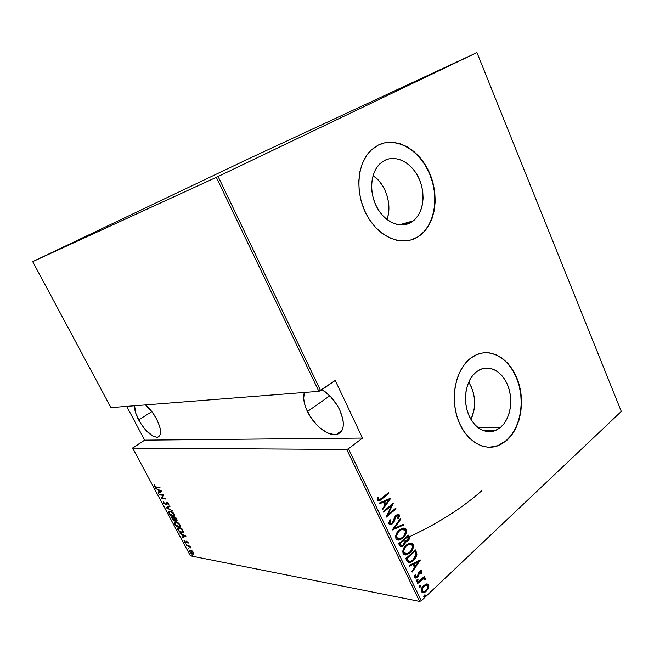 <?xml version="1.0" encoding="UTF-8"?>
<svg xmlns="http://www.w3.org/2000/svg" width="654" height="654" viewBox="0 0 654 654"><rect width="100%" height="100%" fill="white"/><g stroke="black" fill="none" stroke-linecap="round" stroke-linejoin="round"><path stroke-width="0.98" d="M471.027 419.533C476.472 406.682 475.711 394.19 468.73 382.059L471.354 386.939L473.243 392.326L474.354 398.057L474.649 403.927L474.117 409.723L471.027 419.533M500.572 427.332L478.229 427.79L500.572 427.332L496.664 429.94L492.405 431.411L487.974 431.665L483.535 430.692L479.251 428.509L475.311 425.198L471.861 420.865L469.049 415.699L466.997 409.894L465.795 403.682L465.476 397.313L466.065 391.051L467.528 385.157L469.809 379.86L472.801 375.363L476.382 371.84L479.619 369.788C490.287 364.425 503.155 372.265 508.248 386.661C513.464 400.984 510.095 419.271 500.572 427.332L495.315 430.545C484.884 434.828 472.351 426.645 467.602 411.914C462.754 397.24 466.801 379.165 476.382 371.84L480.412 369.42L484.728 368.186L489.151 368.169L493.525 369.355L497.678 371.693L501.454 375.085L504.724 379.385L507.381 384.446L509.311 390.062L510.463 396.046L510.782 402.169L510.267 408.21L508.935 413.949L506.817 419.173L503.997 423.694L500.572 427.332M386.955 219.515C392.457 205.086 385.901 184.093 373.074 175.525L378.87 180.725L382.459 185.532L385.345 190.968L387.421 196.838L388.615 202.92L388.893 209.01L388.231 214.872L386.955 219.515L382.508 215.362L378.625 210.253L375.486 204.391L373.213 198.015L371.905 191.385L371.611 184.763L372.347 178.428L374.08 172.623L376.737 167.596L380.195 163.533L384.315 160.59C395.866 154.36 411.521 162.56 418.707 177.913C426.024 193.192 423.678 212.648 413.353 220.823L411.219 222.311L401.908 224.976L411.219 222.311L406.739 224.257L401.891 224.976L396.847 224.412L391.803 222.573L386.964 219.515M411.014 239.944L417.873 236.895C402.382 246.738 379.41 237.852 367.221 215.885C354.869 194.066 356.634 164.089 370.785 150.477L377.938 145.253L371.758 149.562L366.542 155.57L362.529 163.059L359.896 171.716L358.768 181.215L359.193 191.14L361.163 201.089L364.589 210.645L369.33 219.401L375.167 227.003L381.854 233.159L389.105 237.639L396.626 240.288L404.115 241.024L411.284 239.871L417.873 236.895L423.645 232.244L428.403 226.104L431.983 218.73L434.272 210.384L435.204 201.375L434.755 192.023L432.94 182.662L429.817 173.612L425.492 165.2L420.113 157.72L413.859 151.458L406.952 146.668L399.627 143.537L392.163 142.212L384.838 142.776L377.938 145.253C395.433 136.146 418.683 148.957 429.049 171.879C439.619 194.688 435.85 223.374 420.285 235.236L417.604 236.969L420.007 235.309C435.18 223.733 439.226 196.135 429.49 173.58C419.933 150.935 397.836 137.144 380.154 144.223M489.347 447.254L497.784 445.693L506.319 440.526L498.07 445.693C482.668 451.685 464.176 439.398 457.26 417.391C450.197 395.474 456.467 368.75 470.7 358.122L465.321 363.313L460.817 369.984L457.367 377.873L455.143 386.694L454.244 396.062L454.71 405.603L456.533 414.914L459.623 423.612L463.849 431.329L469.032 437.763L474.951 442.652L481.352 445.832L487.974 447.197L494.555 446.723L500.85 444.467L506.613 440.526L511.641 435.09L515.769 428.37L518.851 420.636L520.797 412.167L521.532 403.273L521.05 394.272L519.366 385.468L516.537 377.186L512.654 369.723L507.856 363.338L502.297 358.286L496.182 354.762L489.715 352.915L483.151 352.858L476.725 354.599L470.7 358.122L474.763 355.531C490.713 347.143 509.94 358.686 517.625 379.941C525.481 401.098 520.731 428.305 506.613 440.526L506.319 440.526C519.063 429.449 524.402 406.044 519.186 385.893C514.036 365.717 498.871 351.239 483.486 352.817M307.454 411.538L329.788 395.793L307.454 411.538C303.897 403.992 302.859 397.64 304.347 392.465L303.685 398.253L304.249 402.447L305.516 406.935L309.971 416.108L316.381 424.479L320.051 427.978L327.662 432.964L334.709 434.665L337.685 434.158L340.129 432.744L341.944 430.471L343.039 427.405L343.383 423.661L342.925 419.386L339.737 409.935C345.41 423.686 344.29 431.869 336.401 434.501C327.899 436.373 313.757 424.986 307.454 411.538M138.648 419.917L151.867 411.644L138.648 419.917C135.713 414.276 134.356 409.551 134.585 405.758L135.73 413.14L140.635 423.342L145.286 429.621L152.693 435.997L156.854 437.289L158.456 436.921L160.361 434.199L160.312 429.171L159.527 426.016L156.576 419.034C161.554 429.49 161.857 435.556 157.483 437.232C151.45 436.864 145.172 431.092 138.648 419.917M145.507 404.9C149.725 408.456 153.42 413.164 156.576 419.034L152.202 412.094L145.507 404.9M322.046 389.612C329.379 394.231 335.273 401.008 339.737 409.935L337.121 405.145L330.376 396.389L322.046 389.612M190.379 555.826L132.648 448.121L346.734 449.445L419.574 601.41L190.379 555.826L419.574 601.41L421.241 600.805L348.451 448.767L362.512 438.066L335.216 380.448L320.607 390.61L218.109 176.498L476.946 52.59L621.3 411.448L421.241 600.805L621.3 411.448L476.946 52.59L249.468 158.382L32.7 261.633L216.327 177.34L318.882 391.329L110.935 407.606L32.7 261.633L216.327 177.34L476.946 52.59L249.468 158.382L32.7 261.633L110.935 407.606L318.882 391.329L335.216 380.448L362.512 438.066L348.451 448.767L346.734 449.445L132.648 448.121L133.007 447.63L144.657 440.142L132.648 448.121L190.379 555.826M191.712 554.878L192.407 555.736L191.712 554.878M188.058 548.044L188.753 548.91L188.058 548.044M185.793 543.826L186.488 544.684L185.793 543.826M185.875 536.108L179.678 532.985L181.918 534.481L183.12 536.721L181.926 537.196L182.196 537.694L185.94 536.223L179.678 532.985L181.918 534.481L183.12 536.721L181.926 537.196L182.196 537.694L185.875 536.108M175.934 521.802L174.504 522.489L174.97 524.418L177.021 526.56L179.327 527.41L180.455 526.274L179.548 524.189L177.316 522.293L175.239 521.81C174.389 521.876 174.258 522.677 174.863 524.23C176.367 526.282 177.716 527.328 178.934 527.377L179.662 527.377C180.529 527.32 180.651 526.511 180.03 524.941C178.509 522.881 177.136 521.835 175.934 521.802M170.195 511.093L168.789 511.812L169.272 513.766L171.315 515.9L173.612 516.717L174.724 515.54L173.931 513.619L171.838 511.698L169.566 511.101C168.675 511.158 168.544 511.984 169.165 513.578C170.661 515.63 172.018 516.668 173.22 516.693L173.899 516.685C174.79 516.635 174.92 515.802 174.283 514.191C172.762 512.123 171.397 511.093 170.195 511.093M163.541 503.081L165.871 504.757L167.195 502.722L168.168 503.637L168.045 504.496L168.577 504.97L168.838 504.52L168.438 503.31L167.007 502.264L166.214 502.485L165.642 504.267L164.195 503.4L163.721 501.569L163.541 503.081L163.917 502.82L163.541 503.081L165.92 504.749L167.089 502.697L168.577 504.97L168.658 503.654L166.819 502.231L165.576 504.283L164.04 503.139L163.721 501.569L163.541 503.081M161.89 491.219L155.824 488.448L158.031 489.846L159.257 492.135L158.129 492.756L158.399 493.263L161.89 491.219L155.824 488.448L158.031 489.846L159.257 492.135L158.129 492.756L158.399 493.263L161.89 491.219M156.658 487.165L155.243 486.609L154.352 484.941L154.581 486.339L155.815 487.443L160.116 487.892L159.862 487.418L156.658 487.165L155.023 486.298L154.352 484.941L154.516 486.224L156.862 487.631L160.116 487.892L159.862 487.418L156.658 487.165M159.282 494.906L163.075 495.266L161.227 498.544L166.067 499.035L165.814 498.561L161.996 498.176L163.86 494.89L159.028 494.44L163.075 495.266L161.227 498.544L166.067 499.035L165.814 498.561L161.996 498.176L163.86 494.89L159.028 494.44L159.282 494.906M166.108 507.651L172.296 510.692L167.072 507.815L169.999 506.384L169.721 505.869L166.165 507.766L172.296 510.692L167.072 507.815L169.999 506.384L169.721 505.869L166.108 507.651M171.332 517.412L173.604 520.445L174.871 520.682L175.084 519.84L177.103 520.363L176.245 518.074L171.332 517.412L174.397 520.731L175.084 519.84L176.784 520.584L176.245 518.074L171.332 517.412M177.913 529.699L180.512 532.381L182.392 532.838L183.259 532.315L181.975 528.8L177.03 528.04L177.913 529.699L178.248 529.454L177.913 529.699C179.302 531.767 180.586 532.806 181.771 532.797L182.621 532.806L183.284 531.563L181.975 528.8L177.03 528.04L177.913 529.699M188.041 542.346L186.267 541.136L185.507 542.419L184.052 540.588L184.297 541.716L185.507 542.787L186.341 542.82L186.717 541.602L188.082 543.294L188.041 542.346L186.243 541.144L185.613 542.444L184.093 540.515L184.207 541.561L185.875 542.902L186.66 541.61L188.082 543.294L188.041 542.346M186.357 545.469L189.423 546.613L190.993 548.077L189.717 546.499L190.257 546.597L190.012 546.131L186.357 545.469L189.129 546.474L190.993 548.077L189.717 546.499L190.257 546.597L190.012 546.131L186.357 545.469M192.031 550.823L189.889 550.022L189.423 551.208L190.976 553.284L193.241 554.151L193.658 552.924L192.031 550.823L189.881 550.022L189.652 551.731L193.232 554.151L193.445 552.458L192.031 550.823M426.482 583.948L423.105 586.058L421.201 589.941L421.446 591.69L422.5 592.671L425.157 592.099L428.051 588.992L428.836 585.706L428.206 584.382L427.087 583.908L423.669 585.494C421.781 587.063 421.045 589.131 421.446 591.69L423.637 592.696L426.367 591.167L428.46 588.11L428.607 584.962L426.482 583.948M417.407 582.861L417.71 583.499L423.032 578.937L424.111 578.7L424.626 579.518L425.533 579.199L425.108 577.948L423.653 577.981L424.675 577.032L424.372 576.403L417.407 582.861L417.71 583.499L423.637 578.708L424.626 579.518L425.533 579.199L425.468 578.349L423.653 577.981L424.675 577.032L424.372 576.403L417.407 582.861M421.56 571.621L421.029 570.517L422.01 571.056L421.135 570.517L419.247 571.588L416.958 576.853L415.617 576.853L415.756 574.94L414.898 575.103L414.538 576.321L414.955 577.907L416.802 577.817L418.454 576.035L419.549 572.266L420.865 571.571L420.898 573.509L421.707 573.403L422.01 571.056L421.446 570.967L421.135 573.313L421.707 573.403L422.01 571.056L420.824 570.55L419.508 571.318L417.154 576.689L415.552 576.738L415.756 574.94L414.898 575.103L414.693 577.547L416.034 578.128L418.454 576.035L419.852 571.923L421.151 571.825L420.898 573.509L421.707 573.403L420.963 573.337L421.495 572.16M406.919 560.879L408.243 562.432L410.05 562.456L412.641 561.083L415.233 558.467L416.958 554.052L415.486 549.908L405.815 558.573L406.919 560.879L409.845 562.514L413.442 560.413C415.364 558.925 416.533 556.807 416.958 554.052L415.486 549.908L405.815 558.573L406.919 560.879M398.719 543.711L400.485 546.589L402.096 546.564L403.592 545.632L405.088 543.588L405.382 541.953L407.565 541.193L409.257 539.043L409.379 537.122L408.488 535.135L398.719 543.711L399.676 545.722L401.834 546.646L403.592 545.632L405.382 541.953L407.843 540.956C409.281 539.836 409.723 538.365 409.159 536.55L408.488 535.135L398.719 543.711M392.187 530.042L403.665 524.958L403.33 524.255L394.141 528.473L400.853 519.014L400.518 518.303L392.187 530.042L403.665 524.958L403.33 524.255L394.141 528.473L400.853 519.014L400.518 518.303L392.187 530.042M383.645 512.147L391.517 505.55L386.089 517.249L396.038 508.845L395.727 508.191L387.896 514.804L393.324 503.114L383.334 511.485L383.645 512.147L391.517 505.55L386.089 517.249L396.038 508.845L395.727 508.191L387.896 514.804L393.324 503.114L383.334 511.485L383.645 512.147M381.74 498.266L379.173 499.721L378.535 499.035L378.813 497.081L377.84 497.318L377.644 500.302L378.584 500.882L379.786 500.588L388.729 493.418L388.411 492.756L379.778 499.64L378.617 499.337L378.813 497.081L377.84 497.318L377.554 500.138L379.402 500.751L388.729 493.418L388.411 492.756L381.74 498.266M390.912 498.029L379.304 503.049L379.647 503.768L383.391 502.149L384.92 505.362L382.198 509.114L382.541 509.834L390.912 498.029L379.304 503.049L379.647 503.768L383.391 502.149L384.92 505.362L382.198 509.114L382.541 509.834L390.912 498.029M388.885 523.862L390.185 524.696L392.596 523.699L394.084 521.729L395.899 516.464L396.937 515.475L398.106 515.54L397.673 518.279L398.564 518.369L399.406 516.333L399.177 514.78L397.771 514.306L395.776 515.507L393.152 521.933L391.615 523.478L389.915 523.004L390.781 519.93L389.972 519.726L388.721 523.339L391.108 524.565L392.596 523.699L396.504 515.777L398.261 515.777L397.673 518.279L398.564 518.369L399.308 515L397.469 514.387L394.853 516.856L392.302 523.036L391.394 523.56L389.915 523.004L390.781 519.93L389.972 519.726L388.885 523.862M399.185 530.206L396.978 532.748L395.621 536.149L396.054 538.839L397.992 540.032L400.313 539.632L403.338 537.58L405.03 535.593L406.502 531.98L406.191 529.552L404.663 528.236L401.818 528.538L399.185 530.206C396.52 532.233 395.425 535.029 395.915 538.585C396.904 540.008 398.163 540.425 399.684 539.852L402.938 537.948C405.619 535.904 406.706 533.108 406.191 529.552C405.202 528.154 403.951 527.745 402.447 528.318L399.185 530.206M406.265 545.093L404.082 547.651L402.741 551.069L403.166 553.742L405.088 554.911L407.385 554.486L410.385 552.401L412.756 549.147L413.508 546.785L413.205 544.357L411.685 543.065L408.873 543.4L406.265 545.093C403.624 547.145 402.545 549.949 403.027 553.488C403.951 554.845 405.128 555.271 406.567 554.764L409.984 552.769C412.641 550.701 413.712 547.897 413.205 544.357L409.69 543.114L406.265 545.093M420.236 559.947L409.11 565.473L409.445 566.176L413.034 564.386L414.513 567.5L411.906 571.334L412.241 572.037L420.318 560.11L409.11 565.473L409.445 566.176L413.034 564.386L414.513 567.5L411.906 571.334L412.241 572.037L420.236 559.947M416.95 579.853L416.688 581.439L418.102 580.139L417.816 579.534L416.95 579.853L416.451 581.226L416.982 581.447L418.053 579.746L416.95 579.853M419.745 585.722L419.492 587.308L420.898 586L420.612 585.395L419.745 585.722L419.255 587.096L419.77 587.317L420.849 585.616L419.745 585.722M424.266 595.197L424.013 596.783L425.411 595.467L425.125 594.87L424.266 595.197L423.776 596.571L424.274 596.791L425.362 595.083L424.266 595.197M126.704 406.371L144.657 440.142L362.512 438.066L144.657 440.142L126.704 406.371M494.269 446.723L500.555 444.467L506.319 440.526L511.354 435.09L515.483 428.378L518.565 420.645L520.502 412.175L521.246 403.289L520.764 394.288L519.08 385.492L516.251 377.211L512.368 369.747L507.569 363.371L502.01 358.318L495.896 354.787L489.437 352.947M417.604 236.969L423.375 232.317L428.125 226.178L431.705 218.804L434.003 210.465L434.935 201.457L434.477 192.113L432.662 182.752L429.539 173.702L425.223 165.29L419.843 157.818L413.598 151.565L406.682 146.766L399.365 143.635L391.901 142.319L384.577 142.883M384.315 160.59L388.926 158.865L393.847 158.415L398.875 159.249L403.829 161.301L408.521 164.497L412.78 168.707L416.451 173.76L419.402 179.458L421.536 185.605L422.778 191.974L423.081 198.334L422.435 204.449L420.857 210.106L418.397 215.084L415.143 219.213L411.219 222.311C400.567 228.867 385.034 222.458 377.023 207.531C368.905 192.701 370.336 172.656 380.023 163.696L384.315 160.59M379.238 500.547L388.026 493.075L388.729 493.418L381.952 499.01L378.323 500.833M378.838 499.689L378.02 499.149L378.225 497.228L377.979 498.667L378.527 498.708L377.979 498.667L378.069 499.296L378.968 499.672M390.348 498.266L382.312 509.352L390.348 498.266M382.843 502.109L379.541 503.539L382.843 502.109M385.239 504.128L384.037 501.585L389.032 499.705L385.795 504.169L385.239 504.128L385.795 504.169L384.585 501.634L384.037 501.585L385.239 504.128M384.585 501.634L389.032 499.705L384.037 501.585L389.032 499.705L385.795 504.169L384.585 501.634M392.588 503.735L387.34 514.755L387.896 514.804L387.34 514.755L392.588 503.735M395.343 508.51L396.038 508.845L386.261 516.586L395.343 508.51M390.961 505.501L383.473 511.78L390.961 505.501M389.359 522.947L389.923 519.799L390.781 519.93L390.234 519.881L389.359 522.947L390.536 523.568M397.967 514.281L399.308 515L398.752 514.951L398.008 518.311L398.907 515.826L398.073 514.314M397.338 515.336L395.948 515.72L396.504 515.777L395.948 515.72L394.91 517.298L395.466 517.355L394.91 517.298L394.403 519.145L394.959 519.202L394.403 519.145L392.048 523.641L392.596 523.699L389.784 524.639L392.866 522.759L394.648 518.213M394.91 517.298L395.106 516.84M395.343 516.415L396.864 515.278M390.029 523.527L389.457 523.118M400.199 518.753L400.853 519.014L400.297 518.957L393.585 528.416L394.141 528.473L393.585 528.416L400.199 518.753M402.897 524.451L403.665 524.958L392.318 529.863L403.109 524.9L402.897 524.451M403.845 528.113L405.635 529.487C406.15 533.043 405.063 535.839 402.382 537.882L399.128 539.779L397.616 539.975M398.809 539.861L402.382 537.882L405.178 534.285L405.962 530.656L405.341 529.004L404.098 528.179M398.417 538.896L396.185 537.155L396.708 533.705M398.368 538.896L397.926 538.839M397.599 538.749L396.357 537.613C395.923 534.719 396.79 532.446 398.948 530.795L401.867 529.217M397.166 532.863L398.948 530.795L401.474 529.315L403.085 529.2M405.21 530.451C405.644 533.345 404.785 535.626 402.627 537.302L400.011 538.822L396.913 537.678C396.479 534.784 397.346 532.511 399.504 530.852L402.03 529.372L405.21 530.451L405.488 531.694L403.878 535.986L401.948 537.85L399.316 538.953L397.787 538.651L396.741 537.228L396.659 535.708L397.722 532.92L399.504 530.852L401.957 529.397L403.968 529.348L405.21 530.451M408.112 535.462L409.159 536.55L408.595 536.484C409.159 538.299 408.725 539.771 407.287 540.891L405.047 541.913L407.287 540.891L408.701 538.97L408.946 537.694L408.112 535.462M401 546.63L403.714 544.847L404.818 541.88L405.382 541.953L404.818 541.88L403.027 545.559L403.592 545.632L400.665 546.662M401.392 545.55L399.48 543.4L403.126 540.204L403.682 540.278L404.417 542.166L403.281 544.986L402.251 545.567L399.937 544.365L400.493 544.43L399.48 543.4L401.172 545.55M405.325 540.866L404.123 539.329L407.238 536.591L408.219 537.539L407.524 540.327L406.518 540.907L404.336 539.763L405.725 540.883M404.891 539.836L404.123 539.329L404.891 539.836L404.679 539.395L407.802 536.656L404.123 539.329L407.802 536.656L408.464 538.495L407.777 540.081L406.06 540.956L404.891 539.836M400.035 543.474L403.682 540.278L399.48 543.4L403.682 540.278L404.45 542.583L403.281 544.986L401.335 545.526L400.035 543.474M410.974 542.951L412.641 544.283C413.156 547.823 412.077 550.627 409.429 552.695L405.071 554.829M405.889 554.706L409.429 552.695L412.192 549.074L412.976 545.444L412.355 543.809L411.121 542.992M405.431 553.75L403.289 552.05L403.804 548.6M404.687 553.619L403.461 552.491C403.036 549.622 403.886 547.341 406.02 545.665L408.448 544.185M404.254 547.75L406.02 545.665L408.913 544.063M409.788 543.989L408.668 544.12L412.233 545.264C412.666 548.15 411.816 550.439 409.682 552.131L406.927 553.717L404.017 552.573C403.592 549.695 404.442 547.414 406.575 545.738L409.232 544.193M409.036 562.473L412.486 560.674L415.65 556.807L416.385 553.799L415.11 550.235L416.189 551.404L415.625 551.322L416.394 553.979L416.958 554.052L416.394 553.979C415.977 556.726 414.799 558.843 412.878 560.331L408.578 562.514M408.775 561.271L407.238 559.636M406.976 559.105L406.559 558.238L414.244 551.355L406.559 558.238L407.115 558.32L414.799 551.428L414.244 551.355L414.799 551.428L415.87 554.494L413.14 559.775L410.483 561.353L408.243 561.026L409.281 561.345M408.799 561.107L406.559 558.238L407.532 559.186L407.115 558.32L414.799 551.428L415.87 554.494L415.012 557.535L412.126 560.576L410.189 561.402L408.799 561.107M419.582 560.274L411.979 571.49L419.582 560.274M412.47 564.304L409.298 565.882L412.47 564.304M414.775 566.184L413.614 563.732L418.437 561.696L415.339 566.274L414.775 566.184L415.339 566.274L414.178 563.822L413.614 563.732L414.775 566.184M414.178 563.822L418.437 561.696L413.614 563.732L418.437 561.696L415.339 566.274L414.178 563.822M419.933 571.473L420.497 571.563L418.74 572.602L419.304 572.691L418.74 572.602L418.397 574.048L418.961 574.138L418.397 574.048L417.89 575.945L418.454 576.035L417.89 575.945L416.925 577.196L417.489 577.294L415.192 578.071L417.448 576.632L418.854 572.381L420.301 571.473M415.323 576.983L415.11 575.062L414.988 576.64L415.781 577.024M417.424 579.55L418.053 579.746L417.489 579.648L416.99 581.022L417.554 581.12L416.516 581.324L417.424 579.55M424.013 576.738L424.675 577.032L423.089 577.883L423.653 577.981L423.089 577.883L424.013 576.738M424.462 577.817L425.468 578.349L424.904 578.259L424.961 579.101L425.533 579.199L424.618 579.223L424.536 577.858M423.784 578.684L421.944 579.133L422.509 579.231L421.944 579.133L417.505 583.066L421.756 579.264L423.547 578.602M420.22 585.42L420.849 585.616L420.277 585.51L419.786 586.883L420.35 586.99L419.312 587.186L420.22 585.42M427.037 583.908L428.607 584.962L428.043 584.864L427.896 588.003L428.46 588.11L427.896 588.003L425.803 591.061L426.367 591.167L422.427 592.647M424.593 591.993L426.416 590.423L428.035 587.619L428.182 585.216L427.111 583.94M422.468 592.647L423.988 592.303M422.1 591.273L422.533 591.535M421.732 590.775L421.756 588.486L422.966 586.466L424.732 585.101L426.465 584.938L423.4 586.025C421.961 587.235 421.405 588.821 421.732 590.775L422.296 590.881L421.732 590.775M427.765 585.755C428.059 587.725 427.495 589.319 426.065 590.537L423.996 591.698L422.296 590.881C421.969 588.919 422.525 587.341 423.964 586.123L425.967 584.987L427.765 585.755L427.961 586.744L426.89 589.606L424.127 591.666L423.105 591.641L422.182 590.578L422.786 587.603L425.599 585.085L426.948 585.011L427.765 585.755M424.74 594.895L425.362 595.083L424.789 594.976L424.307 596.35L424.871 596.456L423.825 596.652L424.74 594.895M409.682 552.131L407.556 553.513L405.243 553.693L404.017 552.573L403.771 550.611L404.818 547.823L406.257 546.033L408.562 544.43L410.352 544.063L412.126 545.06L412.47 547.235L411.448 550.03L409.682 552.131M159.903 487.5L156.862 487.631L157.352 487.295L156.388 487.132L159.903 487.5M161.93 491.285L158.399 493.263L158.644 492.47L158.889 492.928L161.93 491.285M160.99 491.195L159.625 491.939L158.652 490.124L161.334 490.966L159.625 491.939L158.652 490.124L160.99 491.195M165.846 498.618L161.227 498.544L163.557 494.931L159.764 494.571L163.557 494.931L161.71 498.209L165.846 498.618M166.1 503.932L166.672 502.223M168.528 504.152L168.855 504.438L168.045 504.496L168.691 503.891M166.361 504.414L165.666 504.749L166.149 504.414L165.634 504.267L166.361 504.414M166.647 502.28L166.533 502.926M166.5 503.171L166.329 503.727M169.95 506.302L167.072 507.815L169.95 506.302M167.228 507.708L166.165 507.766L167.228 507.708M174.52 516.308L174.095 516.374M169.296 512.393L169.222 511.919M173.899 516.685L174.446 516.325M170.62 511.199L169.966 511.567L170.882 511.248L170.449 511.559L173.792 514.15L173.49 516.219L169.648 513.619L169.966 511.567M173.997 515.9L172.623 516.153L170.694 514.976L169.394 513.03L169.623 511.706L172.272 512.393L174.127 513.913L173.997 515.9L174.585 515.327M177.144 520.257L176.449 520.584L176.932 520.241L176.441 520.102L177.144 520.257M175.108 520.396L174.397 520.731L174.871 520.388L174.397 520.249L175.108 520.396M172.435 518.606L172.084 517.943L172.558 517.6L174.381 517.845L174.062 518.499L174.88 517.911L176.253 518.099L174.405 518.254L176.67 518.867L176.392 520.118L174.405 518.254L174.528 519.472L174.937 519.186L174.34 520.265L172.452 518.63L172.084 517.943L174.381 517.845L172.084 517.943L173.899 518.189L174.389 520.257L172.452 518.63M174.561 520.11L175.092 519.529M176.555 520.004L177.005 519.709M176.327 519.112L176.58 519.955L175.918 520.044L174.405 518.254L175.983 518.467L176.327 519.112M180.267 526.993L178.934 527.377L179.409 527.034L178.983 526.936L180.169 527.026M175.82 522.056L176.596 521.974L176.179 522.268L178.91 524.001L179.727 526.617L177.953 526.699L175.967 525.17L175.362 524.279L175.648 522.276L176.179 522.268L179.858 524.647L179.245 526.911L174.863 524.23L175.64 522.235M175.002 523.045L175.125 521.843M174.986 522.145L174.929 522.579M180.013 526.454L180.316 526.037M176.392 521.908L175.648 522.276M182.621 532.806L183.145 532.446M182.654 531.996L183.202 531.285L182.916 531.882M178.256 528.236L181.975 528.8L177.774 528.579L182.049 528.939L182.662 531.212L183.063 530.925L182.18 532.34L179.057 530.762L177.774 528.579L178.256 528.236M185.85 536.092L182.196 537.694L182.474 536.983L185.85 536.092M184.943 536.002L183.504 536.574L182.556 534.8L185.237 535.789L183.504 536.574L182.556 534.8L184.943 536.002M188.164 542.64L187.592 542.918L188.164 542.64M186.447 542.567L185.875 542.902L186.349 542.558L185.867 542.387L186.447 542.567M186.267 542.084L186.431 541.136L186.357 542.019M189.104 545.967L189.971 546.303L189.129 546.474L189.603 546.123L189.112 545.967M188.27 545.82L187.829 546.147L188.27 545.82M187.052 545.6L186.603 545.926L187.052 545.6M193.232 554.151L193.658 553.832L192.636 554.142L192.775 553.701L193.421 553.824M189.881 550.815L189.889 550.022L189.881 550.815M192.995 552.368L192.382 553.685L190.101 551.812L190.257 550.48L191.033 550.218L190.674 550.488L193.273 552.156L192.979 553.627L191.597 553.358L190.159 551.919L189.962 550.66L191.189 550.66L192.995 552.368M181.706 529.184L182.719 531.743L181.526 532.34L179.4 531.146L177.774 528.579L181.706 529.184M218.109 176.498L320.607 390.61L318.882 391.329L216.327 177.34L218.109 176.498M348.451 448.767L421.241 600.805L419.574 601.41L346.734 449.445L348.451 448.767M481.532 490.925C462.092 508.183 437.632 523.666 408.145 537.375M399.341 224.845L413.353 220.823M342.009 430.348L336.401 434.501M159.69 435.801L157.483 437.232M483.666 430.741L495.315 430.545M379.402 500.751L378.854 500.711M397.166 515.385L396.618 515.327M391.108 524.565L390.552 524.508M399.684 539.852L399.128 539.779M402.03 529.372L401.474 529.315M406.216 541.913L405.652 541.847M401.834 546.646L401.278 546.572M406.567 554.764L406.003 554.682M409.845 562.514L409.281 562.424M416.034 578.128L415.47 578.03M416.982 581.447L416.565 581.373M423.637 578.708L423.073 578.61M423.637 592.696L423.064 592.589M425.967 584.987L425.402 584.889M166.925 502.705L167.367 502.395M165.92 504.749L166.337 504.455M179.662 527.377L180.144 527.026M190.257 550.48L190.731 550.128"/></g></svg>
